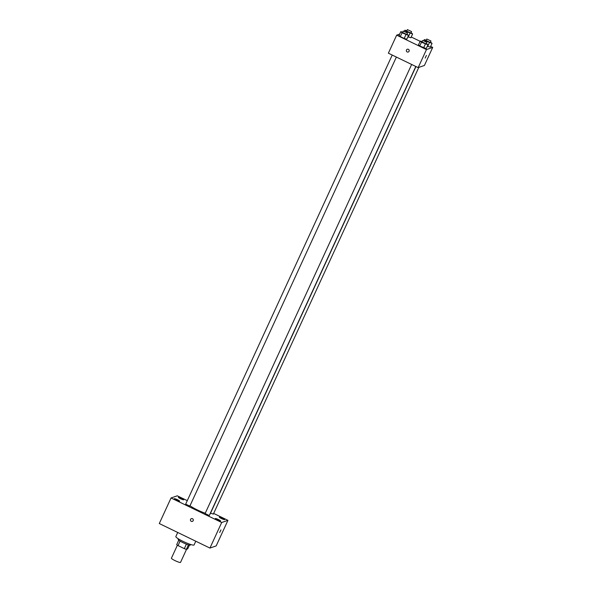 <?xml version="1.0" encoding="UTF-8"?>
<svg xmlns="http://www.w3.org/2000/svg" width="592" height="592" viewBox="0 0 592 592"><rect width="100%" height="100%" fill="white"/><g stroke="black" fill="none" stroke-linecap="round" stroke-linejoin="round"><path stroke-width="0.89" d="M171.502 558.138A5.017 0.696 24.7 0 0 171.414 558.212A5.017 0.696 24.7 0 0 175.676 560.935A5.017 0.696 24.7 0 0 180.523 562.4L186.561 549.272M189.433 545.106L187.694 548.88L186.384 549.339A6.475 0.895 24.7 0 1 184.319 548.636L178.044 545.595A6.475 0.895 24.7 0 1 176.697 544.647L178.747 540.193M180.109 541.118L178.044 545.595M186.376 544.152L184.319 548.636M190.609 544.477L190.35 545.047A6.69 0.925 -155.3 0 1 183.024 542.686A6.69 0.925 -155.3 0 1 178.192 539.453L178.458 538.89M188.441 544.862L186.384 549.339M177.726 532.474L175.846 536.552A10.034 1.384 24.7 0 0 184.386 542.006A10.034 1.384 24.7 0 0 194.08 544.936L195.789 541.221M213.66 513.419L227.942 520.338L216.176 545.913L209.938 548.074L159.285 523.543L171.044 497.968L177.289 495.807L187.279 500.64M222.562 518.178A2.93 0.407 24.7 0 0 219.351 517.142A2.93 0.407 24.7 0 0 221.845 518.733A2.93 0.407 24.7 0 0 224.679 519.591A2.93 0.407 24.7 0 0 222.562 518.178M181.596 498.338A2.93 0.407 24.7 0 0 178.384 497.302A2.93 0.407 24.7 0 0 180.878 498.893A2.93 0.407 24.7 0 0 183.705 499.752A2.93 0.407 24.7 0 0 181.596 498.338M177.526 499.752A2.93 0.407 24.7 0 0 174.314 498.716A2.93 0.407 24.7 0 0 176.808 500.307A2.93 0.407 24.7 0 0 179.635 501.165A2.93 0.407 24.7 0 0 177.526 499.752M218.492 519.591A2.93 0.407 24.7 0 0 215.281 518.555A2.93 0.407 24.7 0 0 217.775 520.146A2.93 0.407 24.7 0 0 220.601 521.004A2.93 0.407 24.7 0 0 218.492 519.591M227.942 520.338L221.697 522.499L209.938 548.074M221.697 522.499L171.044 497.968M193.177 520.649A1.465 1.436 -109.1 0 0 191.394 518.629A1.465 1.436 -109.1 0 0 190.52 520.486A1.465 1.436 -109.1 0 0 193.177 520.649M191.394 518.629L191.394 518.629A1.465 1.436 -109.1 0 0 190.52 520.486A1.465 1.436 -109.1 0 0 192.356 521.397L192.356 521.397M220.957 529.877L219.684 532.511M210.537 513.16L213.342 514.115L418.803 67.399M185.688 504.162L189.84 506.116L396.381 57.069M205.113 513.567L209.272 515.528L415.806 66.482M190.032 505.716A11.707 1.621 24.7 0 0 205.246 513.234M209.871 514.219A11.707 1.621 24.7 0 0 210.13 514.041L415.954 66.548M430.658 46.405L432.715 47.404L424.412 65.46L418.167 67.621L388.374 53.191L396.677 35.143L399.674 34.099M432.715 47.404L426.469 49.573L418.167 67.621M426.469 49.573L396.677 35.143M408.251 52.015L408.251 52.015A1.465 1.436 70.9 0 1 406.467 49.994A1.465 1.436 70.9 0 1 409.124 50.157A1.465 1.436 70.9 0 1 406.704 51.6A1.465 1.436 70.9 0 1 407.289 49.247L407.289 49.247M430.317 47.145L427.298 46.265L430.317 47.145L432.049 43.386L425.537 40.818L424.301 39.634L426.262 40.145M406.815 39.146L404.181 38.458L400.31 36.578L399.075 35.402L400.31 36.578L404.181 38.458L406.815 39.146L408.547 35.387L402.042 32.819L400.806 31.635L402.76 32.153M411.233 37L420.113 41.299M426.247 48.559L419.735 45.991L418.507 44.807L419.735 45.991L426.247 48.559L427.972 44.792L421.467 42.224L420.231 41.048L422.192 41.558M410.892 37.733L407.873 36.859L410.892 37.733L412.617 33.973L406.112 31.406L404.876 30.229L406.837 30.74M425.182 58.075L426.425 55.441L425.182 58.075M411.048 32.627L412.617 33.973M406.697 31.102L410.848 33.063L411.536 31.561L407.385 29.6L411.536 31.561M409.982 33.278L408.251 37.044M406.112 31.406L405.883 31.901M404.876 30.229L404.403 31.265M430.473 42.039L432.049 43.386M426.122 40.515L430.273 42.476L430.961 40.966L426.773 39.042L430.961 40.966M429.407 42.691L427.676 46.45M425.537 40.818L425.308 41.307M424.301 39.634L423.828 40.67M406.978 34.04L408.547 35.387M402.619 32.516L406.771 34.477L407.466 32.974L403.27 31.043L407.466 32.974M405.912 34.691L404.181 38.458M402.042 32.819L400.31 36.578M400.806 31.635L399.075 35.402M426.403 43.445L427.972 44.792M422.044 41.928L426.203 43.882L426.891 42.38L422.74 40.419L426.891 42.38M425.337 44.104L423.606 47.863M421.467 42.224L419.735 45.991M420.231 41.048L418.507 44.807M171.414 558.212L177.4 545.18M411.655 64.469L205.076 513.597M392.23 55.056L185.651 504.192M407.348 29.63L406.652 31.139M426.773 39.042L426.077 40.545M403.27 31.043L402.582 32.545M422.703 40.448L422.007 41.958"/></g></svg>
